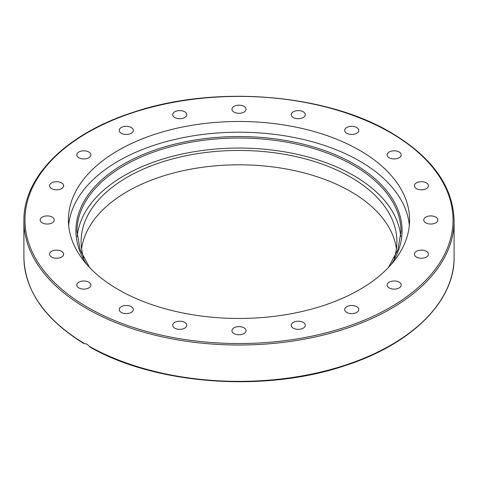 <?xml version="1.0" encoding="UTF-8"?>
<svg xmlns="http://www.w3.org/2000/svg" width="478" height="478" viewBox="0 0 478 478"><rect width="100%" height="100%" fill="white"/><g stroke="black" fill="none" stroke-linecap="round" stroke-linejoin="round"><path stroke-width="0.72" d="M68.659 225.335A170.598 98.492 180 0 1 178.031 138.71A170.598 98.492 180 0 1 359.629 161.05A170.598 98.492 180 0 1 409.341 225.335M359.629 150.325A170.598 98.492 180 0 1 409.598 219.97A170.598 98.492 180 0 1 304.283 310.963A170.598 98.492 180 0 1 118.371 289.614A170.598 98.492 180 0 1 68.402 219.97A170.598 98.492 180 0 1 173.717 128.976A170.598 98.492 180 0 1 359.629 150.325M84.014 343.64C44.777 319.424 24.742 290.6 23.9 257.17A215.1 124.184 180 0 0 84.439 343.539L86.9 344.118L90.306 347.273C156.127 384.862 264.985 392.731 344.757 365.724C411.223 344.471 454.769 301.516 454.1 257.17A215.1 124.184 180 0 1 322.937 371.514A215.1 124.184 180 0 1 89.404 346.407M356.713 306.673A7.045 4.069 180 0 1 358.775 309.553A7.045 4.069 180 0 1 354.425 313.305A7.045 4.069 180 0 1 346.753 312.427A7.045 4.069 180 0 1 344.686 309.553A7.045 4.069 180 0 1 349.036 305.795A7.045 4.069 180 0 1 356.713 306.673M397.355 281.428A7.045 4.069 180 0 1 401.203 285.055A7.045 4.069 180 0 1 390.962 288.676A7.045 4.069 180 0 1 387.114 285.055A7.045 4.069 180 0 1 397.355 281.428M422.504 250.173A7.045 4.069 180 0 1 428.443 254.188A7.045 4.069 180 0 1 420.299 258.204A7.045 4.069 180 0 1 414.36 254.188A7.045 4.069 180 0 1 422.504 250.173M429.686 215.954A7.045 4.069 180 0 1 437.83 219.97A7.045 4.069 180 0 1 431.891 223.985A7.045 4.069 180 0 1 423.747 219.97A7.045 4.069 180 0 1 429.686 215.954M418.202 182.13A7.045 4.069 180 0 1 428.443 185.751A7.045 4.069 180 0 1 424.601 189.378A7.045 4.069 180 0 1 414.36 185.751A7.045 4.069 180 0 1 418.202 182.13M389.182 152.01A7.045 4.069 180 0 1 396.854 151.132A7.045 4.069 180 0 1 401.203 154.884A7.045 4.069 180 0 1 399.142 157.764A7.045 4.069 180 0 1 391.464 158.642A7.045 4.069 180 0 1 387.114 154.884A7.045 4.069 180 0 1 389.182 152.01M345.457 128.54A7.045 4.069 180 0 1 353.373 126.437A7.045 4.069 180 0 1 358.775 130.386A7.045 4.069 180 0 1 358.004 132.233A7.045 4.069 180 0 1 350.087 134.342A7.045 4.069 180 0 1 344.686 130.386A7.045 4.069 180 0 1 345.457 128.54M291.311 114.027A7.045 4.069 180 0 1 298.816 110.609A7.045 4.069 180 0 1 305.311 114.66A7.045 4.069 180 0 1 305.221 115.3A7.045 4.069 180 0 1 297.716 118.717A7.045 4.069 180 0 1 291.221 114.66A7.045 4.069 180 0 1 291.311 114.027M232.045 109.88A7.045 4.069 180 0 1 231.955 109.241A7.045 4.069 180 0 1 238.45 105.19A7.045 4.069 180 0 1 245.955 108.608A7.045 4.069 180 0 1 246.045 109.241A7.045 4.069 180 0 1 239.55 113.298A7.045 4.069 180 0 1 232.045 109.88M173.46 116.507A7.045 4.069 180 0 1 172.689 114.66A7.045 4.069 180 0 1 178.091 110.705A7.045 4.069 180 0 1 186.008 112.814A7.045 4.069 180 0 1 186.779 114.66A7.045 4.069 180 0 1 181.377 118.616A7.045 4.069 180 0 1 173.46 116.507M121.287 133.266A7.045 4.069 180 0 1 119.225 130.386A7.045 4.069 180 0 1 123.575 126.634A7.045 4.069 180 0 1 131.247 127.512A7.045 4.069 180 0 1 133.314 130.386A7.045 4.069 180 0 1 128.964 134.145A7.045 4.069 180 0 1 121.287 133.266M80.645 158.511A7.045 4.069 180 0 1 76.797 154.884A7.045 4.069 180 0 1 87.038 151.263A7.045 4.069 180 0 1 90.886 154.884A7.045 4.069 180 0 1 80.645 158.511M55.496 189.772A7.045 4.069 180 0 1 49.557 185.751A7.045 4.069 180 0 1 57.701 181.736A7.045 4.069 180 0 1 63.64 185.751A7.045 4.069 180 0 1 55.496 189.772M48.314 223.985A7.045 4.069 180 0 1 40.17 219.97A7.045 4.069 180 0 1 46.109 215.954A7.045 4.069 180 0 1 54.253 219.97A7.045 4.069 180 0 1 48.314 223.985M59.798 257.809A7.045 4.069 180 0 1 49.557 254.188A7.045 4.069 180 0 1 53.399 250.562A7.045 4.069 180 0 1 63.64 254.188A7.045 4.069 180 0 1 59.798 257.809M88.818 287.929A7.045 4.069 180 0 1 81.146 288.814A7.045 4.069 180 0 1 76.797 285.055A7.045 4.069 180 0 1 78.858 282.181A7.045 4.069 180 0 1 86.536 281.297A7.045 4.069 180 0 1 90.886 285.055A7.045 4.069 180 0 1 88.818 287.929M132.543 311.399A7.045 4.069 180 0 1 124.627 313.502A7.045 4.069 180 0 1 119.225 309.553A7.045 4.069 180 0 1 119.996 307.707A7.045 4.069 180 0 1 127.913 305.597A7.045 4.069 180 0 1 133.314 309.553A7.045 4.069 180 0 1 132.543 311.399M186.689 325.912A7.045 4.069 180 0 1 179.184 329.33A7.045 4.069 180 0 1 172.689 325.279A7.045 4.069 180 0 1 172.779 324.646A7.045 4.069 180 0 1 180.284 321.228A7.045 4.069 180 0 1 186.779 325.279A7.045 4.069 180 0 1 186.689 325.912M245.955 330.065A7.045 4.069 180 0 1 246.045 330.698A7.045 4.069 180 0 1 239.55 334.749A7.045 4.069 180 0 1 232.045 331.332A7.045 4.069 180 0 1 231.955 330.698A7.045 4.069 180 0 1 238.45 326.647A7.045 4.069 180 0 1 245.955 330.065M304.54 323.433A7.045 4.069 180 0 1 305.311 325.279A7.045 4.069 180 0 1 299.909 329.234A7.045 4.069 180 0 1 291.992 327.125A7.045 4.069 180 0 1 291.221 325.279A7.045 4.069 180 0 1 296.623 321.324A7.045 4.069 180 0 1 304.54 323.433M394.278 258.09A157.883 91.155 0 0 0 396.883 241.599A157.883 91.155 0 0 0 350.637 177.147A157.883 91.155 0 0 0 178.581 157.387A157.883 91.155 0 0 0 81.117 241.599A157.883 91.155 0 0 0 83.722 258.09M396.393 248.781A157.883 91.155 0 0 0 350.637 191.505A157.883 91.155 0 0 0 184.377 170.437A157.883 91.155 0 0 0 81.607 248.781M400.779 236.562A162.012 93.539 0 0 0 353.559 175.456A162.012 93.539 0 0 0 181.054 154.251A162.012 93.539 0 0 0 77.221 236.562M454.1 220.836C453.168 186.432 432.094 156.999 390.879 132.537C325.399 93.509 214.407 84.797 133.338 112.252C66.818 133.493 23.231 176.472 23.9 220.836A215.1 124.184 0 0 0 86.9 308.651A215.1 124.184 0 0 0 321.318 335.568A215.1 124.184 0 0 0 454.1 220.836L454.1 257.17M87.653 307.348A214.042 123.575 180 0 1 87.653 132.591A214.042 123.575 180 0 1 390.347 132.591A214.042 123.575 180 0 1 390.347 307.348A214.042 123.575 180 0 1 87.653 307.348M89.577 267.495L80.161 249.863L76.988 231.561A162.012 93.539 180 0 1 176.997 145.145A162.012 93.539 180 0 1 353.559 165.424A162.012 93.539 180 0 1 401.012 231.561L397.839 249.863L388.423 267.495M391.315 264.334A163.076 94.148 0 0 0 354.312 164.127A163.076 94.148 0 0 0 150.265 151.705A163.076 94.148 0 0 0 86.685 264.334M23.9 257.17L23.9 220.836"/></g></svg>
